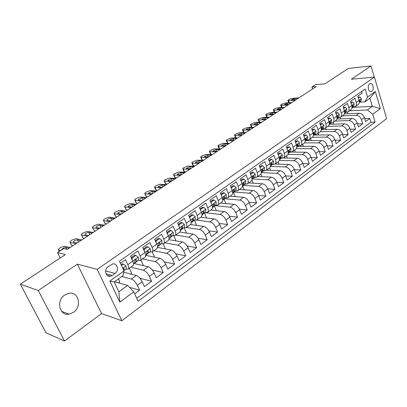 <?xml version="1.0" encoding="UTF-8"?>
<svg xmlns="http://www.w3.org/2000/svg" width="407" height="407" viewBox="0 0 407 407"><rect width="100%" height="100%" fill="white"/><g stroke="black" fill="none" stroke-linecap="round" stroke-linejoin="round"><path stroke-width="0.61" d="M64.744 295.019C55.886 300.6 59.386 316.076 68.997 314.168L73.489 312.317C82.239 306.593 78.632 291.275 68.925 293.294L64.744 295.019M369.642 83.898C366.992 85.516 368.483 92.496 371.255 91.494L371.825 91.219C374.455 89.581 372.975 82.631 370.192 83.633L369.642 83.898M121.861 320.757L386.65 118.574L374.44 77.101L97.192 269.368L121.861 320.757L101.567 313.568L77.366 264.143L38.283 290.522L64.499 341.03L101.567 313.568M64.499 341.03L45.94 332.738L20.35 284.193L65.395 254.563L57.479 252.594L60.17 258.002M374.287 77.116L371.006 65.97L348.423 68.386L324.949 83.827L315.466 84.666L311.925 86.971L312.576 88.975M38.283 290.522L20.35 284.193M361.63 91.458L362.144 93.152L357.819 96.194L359.096 100.371L356.196 102.432C356.715 104.375 356.359 105.815 355.138 106.741L352.686 107.255M356.196 102.432L354.909 98.245L350.498 101.348L351.801 105.55L348.845 107.651C349.379 109.61 349.033 111.055 347.817 111.981L345.37 112.48M348.845 107.651L347.532 103.434L343.035 106.603L344.368 110.836L341.351 112.978C341.895 114.952 341.559 116.397 340.349 117.318L337.907 117.801M341.351 112.978L340.003 108.73L335.414 111.961L336.777 116.224L333.699 118.412C334.259 120.401 333.938 121.851 332.733 122.766L330.291 123.235M333.699 118.412L332.326 114.133L327.645 117.43L329.039 121.729L325.895 123.957C326.47 125.956 326.16 127.416 324.964 128.327L322.527 128.775M325.895 123.957L324.491 119.648L319.714 123.011L321.138 127.34L317.933 129.614C318.523 131.634 318.223 133.094 317.033 134L314.601 134.432M317.933 129.614L316.493 125.275L311.614 128.709L313.075 133.069L309.803 135.394C310.409 137.424 310.119 138.889 308.944 139.789L306.517 140.201M309.803 135.394L308.328 131.023L303.347 134.524L304.843 138.919L301.501 141.29C302.121 143.335 301.846 144.806 300.676 145.696L298.26 146.093M301.501 141.29L299.995 136.889L294.907 140.466L296.433 144.892L293.02 147.314C293.661 149.374 293.401 150.844 292.241 151.735L289.83 152.106M293.02 147.314L291.478 142.877L286.284 146.535L287.846 150.992L284.361 153.47C285.017 155.54 284.773 157.021 283.623 157.896L281.217 158.252M284.361 153.47L282.784 148.998L277.472 152.732L279.075 157.224L275.514 159.758C276.185 161.844 275.956 163.324 274.817 164.194L272.42 164.525M275.514 159.758L273.896 155.25L268.472 159.071L270.111 163.594L266.473 166.183C267.16 168.284 266.946 169.77 265.822 170.63L263.436 170.94M266.473 166.183L264.815 161.64L259.269 165.542L260.948 170.106L257.229 172.751C257.936 174.868 257.738 176.353 256.629 177.208L254.253 177.493M257.229 172.751L255.53 168.177L249.857 172.166L251.582 176.76L247.777 179.467C248.504 181.598 248.321 183.089 247.227 183.933L244.866 184.188M247.777 179.467L246.037 174.857L240.237 178.938L242.002 183.567L238.11 186.335C238.863 188.482 238.695 189.972 237.617 190.807L235.266 191.041M238.11 186.335L236.325 181.69L230.393 185.862L232.204 190.527L228.22 193.361C228.993 195.523 228.846 197.019 227.783 197.843L225.447 198.041M228.22 193.361L226.394 188.675L220.324 192.949L222.181 197.649L218.106 200.549C218.9 202.727 218.773 204.222 217.725 205.036L215.405 205.209M218.106 200.549L216.229 195.828L210.017 200.203L211.92 204.94L207.748 207.906C208.567 210.098 208.46 211.599 207.433 212.398L205.128 212.54M207.748 207.906L205.825 203.149L199.466 207.626L201.419 212.403L197.146 215.435C197.99 217.648 197.904 219.149 196.896 219.938L194.612 220.045M197.146 215.435L195.172 210.648L188.66 215.232L190.664 220.045L186.289 223.153C187.159 225.381 187.093 226.882 186.106 227.655L183.842 227.727M186.289 223.153L184.264 218.325L177.589 223.016L179.65 227.869L175.168 231.054C176.063 233.297 176.022 234.798 175.056 235.556L172.812 235.597M175.168 231.054L173.087 226.185L166.249 230.998L168.366 235.887L163.772 239.153C164.693 241.412 164.677 242.913 163.736 243.656L161.518 243.656M163.772 239.153L161.635 234.244L154.629 239.179L156.802 244.108L152.091 247.451C153.037 249.73 153.052 251.231 152.132 251.953L149.939 251.913M152.091 247.451L149.898 242.506L142.709 247.563L144.943 252.528L140.115 255.957C141.092 258.257 141.132 259.758 140.242 260.46L138.075 260.378M140.115 255.957L137.861 250.977L130.489 256.161L132.784 261.172C133.776 263.477 133.837 264.972 132.957 265.669L128.144 269.113M134.676 293.874L139.611 290.191L129.472 287.332M123.738 272.278L136.218 275.463C138.502 276.333 140.496 278.424 142.206 281.73L144.434 286.594L151.577 281.268L139.967 278.261M134.193 263.527L148.153 266.778C150.453 267.603 152.437 269.653 154.111 272.929L156.283 277.762L163.248 272.563L152.284 269.968M143.462 249.237L144.292 249.405L147.863 246.876L150.249 248.733L150.336 251.582L145.691 255.311L159.793 258.303C162.113 259.086 164.087 261.101 165.72 264.347L167.837 269.144L174.634 264.072L164.24 261.823M157.478 247.41L171.154 250.035C173.484 250.773 175.453 252.757 177.05 255.978L179.111 260.734L185.745 255.784L175.849 253.831M168.874 239.642L182.239 241.962C184.59 242.664 186.543 244.612 188.11 247.802L190.115 252.528L196.591 247.695L187.144 246.001M179.884 232.021L193.066 234.081C195.426 234.747 197.375 236.66 198.906 239.825L200.86 244.51L207.188 239.794L198.138 238.324M190.664 220.045C191.519 222.268 191.448 223.769 190.451 224.547L203.637 226.389C206.013 227.014 207.952 228.897 209.452 232.031L211.355 236.686L217.531 232.076L208.847 230.805M200.707 217.211L213.97 218.869C216.351 219.459 218.279 221.311 219.749 224.42L221.606 229.039L227.645 224.537L219.287 223.438M210.719 210.048L224.064 211.523C226.455 212.078 228.373 213.899 229.813 216.987L231.624 221.566L237.525 217.165L229.472 216.219M220.518 203.037L233.928 204.339C236.33 204.863 238.237 206.654 239.652 209.717L241.412 214.265L247.186 209.961L239.408 209.152M230.097 196.184L243.574 197.319C245.986 197.812 247.878 199.578 249.267 202.61L250.987 207.127L256.629 202.92L249.109 202.233M239.474 189.479L253.006 190.451C255.423 190.914 257.31 192.653 258.669 195.66L260.348 200.142L265.868 196.026L258.587 195.452M248.646 182.916L262.235 183.735C264.657 184.168 266.534 185.882 267.867 188.863L269.505 193.315L274.903 189.286L267.847 188.812M257.626 176.49L271.266 177.162C273.692 177.569 275.554 179.253 276.862 182.214L278.464 186.63L283.75 182.692L276.897 182.305M266.422 170.202L280.097 170.731C282.529 171.113 284.386 172.772 285.668 175.707L287.23 180.092L292.404 176.236L285.745 175.931M275.03 164.041L288.751 164.433C291.183 164.789 293.03 166.427 294.286 169.337L295.813 173.692L300.88 169.917L294.409 169.683M283.435 158.008L297.217 158.272C299.654 158.603 301.49 160.216 302.727 163.1L304.217 167.425L309.178 163.726L302.884 163.558M291.259 152.091L305.509 152.233C307.951 152.544 309.773 154.131 310.989 156.995L312.444 161.289L317.302 157.667L311.177 157.56M298.356 146.301L313.634 146.322C316.076 146.606 317.887 148.173 319.078 151.017L320.507 155.276L325.264 151.73L319.302 151.674M306.232 140.639L321.591 140.527C324.033 140.791 325.839 142.338 327.009 145.157L328.403 149.384L333.063 145.91L327.259 145.904M313.904 135.088L329.39 134.849C331.832 135.093 333.628 136.615 334.778 139.413L336.141 143.615L340.71 140.206L335.047 140.247M321.428 129.645L337.037 129.289C339.479 129.512 341.264 131.013 342.394 133.786L343.727 137.958L348.204 134.62L342.684 134.702M329.238 124.293L344.531 123.83C346.973 124.038 348.748 125.519 349.857 128.271L351.16 132.412L355.55 129.136L350.168 129.258M336.894 119.042L351.877 118.483C354.319 118.671 356.084 120.131 357.173 122.863L358.45 126.974L362.754 123.764L357.504 123.921M57.479 252.594L63.68 248.56L67.272 249.405L316.198 86.605L311.925 86.971M112.235 275.437L115.084 273.412C119.373 270.66 117.414 262.769 112.714 263.94L108.099 266.702C103.76 269.434 105.708 277.381 110.409 276.226L112.235 275.437L106.034 273.779M364.972 101.831L367.541 97.039L365.125 89.006L119.455 261.192L124.008 270.965L123.056 275.575L114.184 281.949L118.859 291.819L127.645 285.393L133.72 291.824L138.115 301.272L375.076 122.08L372.72 114.255L367.429 109.941L372.334 106.354L369.912 98.28L364.972 101.831L359.864 102.132M367.541 97.039L375.305 91.489L380.367 108.572L372.72 114.255M133.72 291.824L119.877 302.111L109.854 281.069L124.008 270.965M342.338 115.898L356.217 115.323C358.659 115.496 360.414 116.946 361.497 119.668L362.754 123.764M344.373 113.889L359.081 113.238L356.217 115.323M335.083 121.088L348.957 120.609C351.394 120.803 353.164 122.273 354.263 125.015L355.55 129.136M327.686 126.379L341.549 126.002C343.991 126.211 345.772 127.701 346.886 130.464L348.204 134.62M320.146 131.771L333.994 131.497C336.436 131.731 338.227 133.242 339.367 136.024L340.71 140.206M312.439 137.276L326.292 137.108C328.734 137.363 330.53 138.889 331.69 141.697L333.063 145.91M304.492 142.888L318.427 142.832C320.869 143.106 322.68 144.658 323.855 147.487L325.264 151.73M296.311 148.606L310.404 148.672C312.846 148.967 314.662 150.539 315.863 153.393L317.302 157.667M287.912 154.441L302.213 154.635C304.65 154.95 306.481 156.547 307.702 159.422L309.178 163.726M279.288 160.389L293.849 160.719C296.286 161.065 298.127 162.683 299.369 165.583L300.88 169.917M270.431 166.453L285.312 166.936C287.744 167.302 289.596 168.946 290.863 171.871L292.404 176.236M261.345 172.634L276.587 173.285C279.019 173.677 280.876 175.346 282.168 178.291L283.75 182.692M252.426 178.958L267.674 179.772C270.1 180.194 271.973 181.888 273.285 184.859L274.903 189.286M243.34 185.419L258.567 186.401C260.989 186.849 262.871 188.573 264.209 191.565L265.868 196.026M234.056 192.012L249.262 193.177C251.674 193.656 253.566 195.401 254.93 198.423L256.629 202.92M224.567 198.753L239.743 200.107C242.15 200.615 244.047 202.391 245.446 205.433L247.186 209.961M214.871 205.642L230.011 207.194C232.407 207.728 234.32 209.534 235.739 212.602L237.525 217.165M204.95 212.683L220.055 214.438C222.441 215.008 224.364 216.845 225.814 219.938L227.645 224.537M196.53 220.106L209.864 221.856C212.245 222.461 214.179 224.323 215.659 227.447L217.531 232.076M186.299 227.518L199.44 229.441C201.806 230.082 203.749 231.98 205.265 235.129L207.188 239.794M175.717 235.083L188.767 237.215C191.122 237.892 193.076 239.815 194.617 242.994L196.591 247.695M164.891 242.826L177.839 245.167C180.179 245.884 182.143 247.843 183.72 251.048L185.745 255.784M153.81 250.753L166.641 253.317C168.971 254.075 170.94 256.069 172.553 259.3L174.634 264.072M142.46 258.872L155.169 261.665C157.484 262.464 159.463 264.494 161.111 267.755L163.248 272.563M130.835 267.185L143.412 270.228C145.706 271.067 147.7 273.133 149.384 276.424L151.577 281.268M120.416 263.253L125.514 259.666L127.834 264.687C128.841 266.997 128.907 268.498 128.042 269.185L125.905 269.058M121.81 276.47L131.359 278.999C133.633 279.889 135.633 281.99 137.357 285.312L139.611 290.191M136.757 298.346L370.95 122.212L369.821 118.493L364.692 118.681M359.081 113.238C361.523 113.405 363.278 114.845 364.351 117.562L365.598 121.642L369.821 118.493M114.504 281.72L127.645 285.393M77.366 264.143L97.192 269.368M371.006 65.97L351.373 79.217L374.44 77.101M352.889 107.377L372.334 106.354L380.367 108.572M349.455 110.806L367.429 109.941M107.702 275.748L107.957 275.564M118.462 282.829L119.862 281.817L118.473 278.866M130.632 274.038L131.665 273.29L129.34 268.259M142.501 265.461L143.188 264.967L140.924 259.976M140.344 260.388L145.034 257.036C145.935 256.318 145.904 254.818 144.943 252.528M154.09 257.097L154.436 256.842L152.228 251.887M152.243 251.877L156.807 248.611C157.738 247.878 157.733 246.377 156.802 244.108M165.395 248.926L163.212 243.849M163.848 243.574L168.295 240.395C169.251 239.647 169.271 238.141 168.366 235.887M176.048 240.888L173.845 235.765M175.168 235.475L179.507 232.372C180.484 231.608 180.53 230.108 179.65 227.869M186.426 233.043L184.208 227.783M196.586 225.397L194.429 220.192M197.013 219.851L201.139 216.9C202.157 216.107 202.248 214.611 201.419 212.403M206.532 217.938L204.533 213.029M207.55 212.312L211.579 209.432C212.612 208.628 212.729 207.132 211.92 204.94M216.27 210.658L214.408 206.018M217.847 204.95L221.774 202.137C222.833 201.323 222.965 199.827 222.181 197.649M225.799 203.551L224.069 199.16M227.91 197.751L231.741 195.009C232.814 194.18 232.967 192.689 232.204 190.527M235.134 196.606L233.521 192.45M237.744 190.715L241.483 188.039C242.572 187.2 242.745 185.709 242.002 183.567M244.271 189.825L242.77 185.877M247.354 183.842L251.012 181.227C252.116 180.377 252.304 178.887 251.582 176.76M253.225 183.191L251.938 179.762M256.756 177.116L260.327 174.562C261.447 173.703 261.65 172.217 260.948 170.106M262.001 176.709L260.958 173.896M265.954 170.538L269.444 168.04C270.574 167.175 270.797 165.69 270.111 163.594M270.594 170.365L269.683 167.857M274.949 164.102L278.363 161.66C279.502 160.785 279.741 159.305 279.075 157.224M279.019 164.158L278.174 161.798M283.755 157.804L287.093 155.418C288.242 154.533 288.497 153.057 287.846 150.992M287.271 158.079L286.487 155.85M292.374 151.638L295.635 149.303C296.8 148.413 297.064 146.942 296.433 144.892M295.365 152.132L294.632 150.02M300.814 145.599L304.004 143.32C305.179 142.425 305.459 140.954 304.843 138.919M303.301 146.306L302.62 144.307M309.081 139.687L312.2 137.459C313.38 136.554 313.675 135.093 313.075 133.069M311.085 140.603L310.449 138.711M317.175 133.898L320.228 131.715C321.418 130.805 321.723 129.35 321.138 127.34M318.722 135.012L318.126 133.216M325.101 128.225L328.093 126.089C329.288 125.178 329.604 123.723 329.039 121.729M326.211 129.533L325.651 127.834M332.875 122.665L335.8 120.574C337.006 119.658 337.332 118.208 336.777 116.224M333.557 124.166L333.038 122.553M340.491 117.216L343.355 115.171C344.571 114.25 344.907 112.805 344.368 110.836M340.766 118.9L340.283 117.364M347.96 111.879L350.763 109.87C351.984 108.944 352.33 107.504 351.801 105.55M347.843 113.731L347.369 112.215M370.95 122.212L375.076 122.08M355.28 106.639L358.028 104.675C359.254 103.744 359.61 102.31 359.096 100.371M114.184 281.949L109.854 281.069M118.859 291.819L119.877 302.111M375.305 91.489L369.912 98.28M60.674 250.514L58.516 249.99L58.191 249.46L60.699 247.38L64.387 246.179L70.172 247.512M121.474 265.527L123.514 264.087L126.028 265.939L126.221 268.788L123.906 270.747M123.514 264.087L122.385 263.817L121.098 264.723M61.803 249.781L61.747 249.45C62.744 248.214 64.087 247.537 65.781 247.431L69.114 248.204M123.799 270.523L124.033 268.62L123.336 268.213L122.853 268.488M76.023 243.681L70.197 242.409L69.856 241.885L71.139 240.618L72.283 239.876L75.941 238.68L81.807 239.901M70.096 242.379L71.678 245.446L72.904 245.721M131.217 257.748L132.178 257.962L135.841 255.372L138.294 257.229L138.431 260.078L135.099 262.881M132.178 257.962L132.189 259.87M135.841 255.372L134.702 255.123L131.161 257.621M77.071 242.999L73.708 242.272L73.428 241.844C74.395 240.644 75.717 239.988 77.396 239.871L80.749 240.573M133.572 263.873L136.131 261.716L136.34 259.859L135.658 259.447L134.88 260.902L134.676 262.754L133.552 263.7M87.53 236.157L81.619 234.992L81.258 234.478L82.489 233.267L87.235 231.349L93.188 232.458M81.492 234.961L83.069 238.014L84.31 238.263M146.896 254.451L145.691 255.316M144.292 249.405L144.297 251.094M147.863 246.876L146.708 246.652L143.361 249.013M88.553 235.49L85.144 234.824L84.849 234.401C85.78 233.247 87.083 232.601 88.746 232.478L92.155 233.13M145.686 255.194L148.097 253.179L148.341 251.317L147.67 250.905L146.917 252.33L146.678 254.192L145.675 255.031M98.779 228.8L92.791 227.742L92.414 227.233L93.595 226.068L98.285 224.176L104.309 225.183M92.633 227.701L94.205 230.738L95.462 230.967M155.398 240.929L156.1 241.056L159.59 238.588L161.915 240.445L161.95 243.294L158.415 246.23M156.1 241.056L156.11 242.536M159.59 238.588L158.42 238.385L155.26 240.613M99.781 228.144L96.327 227.544L96.016 227.126C96.922 226.007 98.199 225.381 99.852 225.244L103.322 225.829M157.504 246.734L159.763 244.851L160.048 242.984L159.391 242.572L158.659 243.976L158.379 245.843L157.494 246.581M109.783 221.606L103.719 220.65L103.322 220.151L104.462 219.032L109.096 217.16L115.191 218.066M103.531 220.599L105.103 223.626L106.375 223.835M167.038 232.814L167.623 232.911L171.026 230.504L173.29 232.361L173.28 235.205L169.658 238.202M167.623 232.911L167.628 234.188M171.026 230.504L169.851 230.321L166.87 232.422M110.76 220.965L107.265 220.421L106.939 220.014C107.814 218.925 109.076 218.315 110.714 218.172L114.199 218.696M169.032 238.482L171.149 236.726L171.469 234.859L170.823 234.437L170.111 235.821L169.8 237.693L169.022 238.334M120.543 214.565L114.418 213.706L114.001 213.217L115.089 212.139L119.678 210.292L125.839 211.101M114.199 213.65L115.766 216.661L117.053 216.85M178.388 224.893L178.871 224.964L182.188 222.614L184.402 224.471L184.346 227.315L180.632 230.367M178.871 224.964L178.871 226.038M182.188 222.614L181.003 222.451L178.19 224.435M121.505 213.94L117.969 213.451L117.628 213.049L121.342 211.253L124.888 211.721M180.281 230.428L182.265 228.8L182.616 226.923L181.98 226.506L180.942 229.741L180.276 230.291M131.074 207.677L124.883 206.914L124.45 206.43L125.498 205.398L130.031 203.571L136.259 204.289M124.639 206.853L126.201 209.849L127.503 210.017M189.464 217.155L193.091 214.911L195.243 216.763L195.146 219.607L191.356 222.71M189.845 217.206L189.85 218.086M193.091 214.911L191.89 214.764L189.245 216.636M132.016 207.066L128.444 206.629L128.088 206.237L131.746 204.477L135.328 204.894M191.265 222.573L193.111 221.057L193.498 219.18L192.877 218.757L191.824 221.978L191.259 222.441M141.382 200.936L135.129 200.264L134.681 199.791L135.689 198.794L140.171 196.988L146.454 197.619M134.859 200.198L135.963 202.696L136.416 203.174L137.729 203.327M200.269 209.595L203.729 207.392L205.835 209.239L205.693 212.078L201.984 215.105M200.565 209.63L200.565 210.317M203.729 207.392L202.523 207.26L200.035 209.02M142.302 200.336L138.695 199.954L138.329 199.567L141.931 197.848L145.548 198.214M201.984 214.901L203.709 213.497L204.121 211.615L203.515 211.192L202.452 214.392L201.984 214.774M151.475 194.337L145.162 193.752L144.699 193.289L145.665 192.333L150.102 190.542L156.441 191.092M144.867 193.681L145.955 196.174L146.423 196.642L147.746 196.774M210.826 202.213L214.128 200.046L216.178 201.892L216 204.726L212.454 207.606M211.035 202.233L211.035 202.732M214.128 200.046L212.912 199.934L210.572 201.582M152.371 193.752L148.733 193.417L148.352 193.04L151.903 191.351L155.55 191.672M212.459 207.412L214.062 206.11L214.499 204.228L213.909 203.8L212.459 207.29M161.355 187.876L154.991 187.373L154.507 186.92L155.443 185.999L159.829 184.234L166.214 184.697M154.67 187.296L155.733 189.784L156.222 190.247L157.56 190.359M221.128 194.994L224.282 192.867L226.287 194.709L226.068 197.537L222.685 200.28M221.26 195.004L221.26 195.319M224.282 192.867L223.061 192.77L220.864 194.322M162.23 187.301L158.567 187.017L158.17 186.645L161.665 184.997L165.344 185.266M222.69 200.096L224.176 198.891L224.644 197.008L224.064 196.581L222.69 199.979M171.026 181.547L164.616 181.125L164.118 180.683L165.018 179.792L169.358 178.047L175.793 178.434M164.27 181.044L165.318 183.526L165.822 183.979L167.165 184.076M231.196 187.937L234.208 185.851L236.162 187.693L235.912 190.517L232.682 193.127M234.208 185.851L232.982 185.77L230.922 187.225M171.891 180.983L168.193 180.744L167.786 180.387L171.235 178.765L174.939 178.994M232.687 192.949L234.061 191.839L234.554 189.952L233.984 189.525L232.687 192.837M180.505 175.351L174.048 175L173.535 174.567L174.4 173.713L178.693 171.988L185.175 172.298M173.677 174.918L174.71 177.396L175.224 177.834L176.582 177.915M241.036 181.029L243.91 178.994L245.823 180.83L245.538 183.649L242.45 186.131M243.91 178.994L242.679 178.927L240.751 180.286M181.349 174.796L177.63 174.603L177.208 174.252L180.606 172.66L184.335 172.843M242.577 185.76L243.686 182.626L244.246 183.058L243.727 184.941L242.46 185.958M189.794 169.276L183.292 169.002L182.758 168.579L183.598 167.755L187.846 166.046L194.368 166.285M182.901 168.92L183.908 171.388L184.442 171.815L185.811 171.881M245.045 184.203L244.739 184.29M250.636 174.242L253.398 172.288L255.265 174.12L254.95 176.933L252.004 179.294M253.398 172.288L252.162 172.237L250.361 173.504M189.794 166.682L190.593 168.732L186.874 168.579L186.442 168.239L189.794 166.682L193.544 166.819M252.055 178.999L253.174 175.885L253.719 176.312L253.179 178.195L252.014 179.131M198.896 163.324L192.353 163.121L191.804 162.708L192.613 161.915L196.815 160.226L203.378 160.394M191.936 163.034L192.933 165.496L193.483 165.919L194.856 165.964M254.533 177.508L254.004 177.691M260.027 167.603L262.678 165.73L264.499 167.557L264.153 170.365L261.35 172.609M262.678 165.73L261.436 165.69L259.758 166.875M199.705 162.795L195.935 162.683L195.487 162.347L198.799 160.816L202.574 160.918M261.36 172.451L262.423 171.601L262.983 169.714L262.449 169.287L261.365 172.349M207.814 157.489L201.236 157.356L200.671 156.954L201.45 156.186L205.611 154.512L212.21 154.614M200.799 157.265L201.775 159.722L202.34 160.129L203.719 160.165M263.782 170.95L263.075 171.23M269.21 161.111L271.754 159.315L273.54 161.136L273.163 163.935L270.487 166.071M271.754 159.315L270.513 159.285L268.951 160.389M208.608 156.97L204.818 156.899L204.36 156.568L207.626 155.067L211.396 155.133M270.502 165.919L271.469 165.145L272.049 163.263L271.53 162.831L270.507 165.812M216.56 151.77L209.946 151.699L209.371 151.307L210.119 150.57L214.24 148.916L220.869 148.952M209.488 151.613L210.45 154.06L211.024 154.457L212.418 154.482M272.807 164.54L271.947 164.906M278.195 154.762L280.642 153.037L282.382 154.853L281.98 157.646L279.431 159.676M280.642 153.037L279.39 153.022L277.94 154.044M217.338 151.262L213.527 151.226L213.059 150.905L216.28 149.435L220.07 149.461M279.446 159.529L280.316 158.832L280.922 156.949L280.413 156.517L279.451 159.407M225.132 146.164L218.488 146.154L217.898 145.772L218.625 145.06L222.7 143.422L229.36 143.401M218.01 146.067L218.956 148.504L219.546 148.896L220.945 148.901M281.619 158.262L280.637 158.715M286.991 148.545L289.336 146.891L291.036 148.703L290.608 151.485L288.181 153.414M289.336 146.891L288.08 146.886L286.742 147.833M225.895 145.665L222.069 145.66L221.591 145.355L224.771 143.905L228.602 143.895M288.197 153.271L288.98 152.645L289.606 150.768L289.102 150.336L288.207 153.124M233.542 140.664L226.872 140.715L226.267 140.344L226.964 139.657L231.003 138.034L237.688 137.953M290.237 152.111L289.148 152.65M295.594 142.465L297.848 140.873L299.511 142.684L299.059 145.457L296.749 147.288M297.848 140.873L296.591 140.883L295.355 141.758M234.295 140.171L230.448 140.206L229.955 139.906L233.099 138.482L236.945 138.436M296.764 147.151L297.466 146.596L298.107 144.719L297.614 144.282L296.774 146.968M227.574 143.406L226.373 140.624M241.794 135.266L235.093 135.378L234.473 135.017L235.149 134.351L239.148 132.748L245.859 132.606M298.667 146.093L297.481 146.708M304.024 136.508L306.181 134.982L307.809 136.788L307.331 139.555L305.138 141.29M306.181 134.982L304.924 135.002L303.785 135.806M242.526 134.788L238.67 134.854L238.166 134.559L241.27 133.16L245.131 133.084M305.153 141.158L305.774 140.669L306.43 138.792L305.952 138.36L305.169 140.929M235.577 137.978L234.574 135.287M249.888 129.975L243.162 130.143L242.531 129.787L243.183 129.146L247.141 127.559L253.876 127.366M306.883 140.227L305.642 140.893M312.276 130.678L314.341 129.212L315.939 131.013L315.435 133.771L313.354 135.419M314.341 129.212L313.085 129.243L312.042 129.981M250.61 129.502L246.734 129.604L246.22 129.314L249.282 127.94L253.159 127.834M313.37 135.287L313.909 134.859L314.58 132.987L314.112 132.555L313.385 135.002M243.539 132.657L242.628 130.052M257.829 124.781L251.083 125L250.437 124.659L251.068 124.038L254.986 122.466L261.747 122.217M314.916 134.488L313.644 135.19M320.355 124.964L322.339 123.565L323.901 125.356L323.377 128.108L321.403 129.665M322.339 123.565L321.077 123.601L320.126 124.272M258.537 124.318L254.65 124.445L254.126 124.171L257.153 122.817L261.045 122.68M321.413 129.538L322.568 127.305L322.11 126.867L321.438 129.182M251.399 127.437L250.529 124.908M265.623 119.683L258.857 119.953L258.201 119.622L258.811 119.022L262.693 117.465L269.47 117.165M322.909 128.765L321.484 129.599M328.271 119.368L330.174 118.025L331.7 119.811L331.156 122.553L329.283 124.028M330.174 118.025L328.912 118.076L328.052 118.681M266.32 119.226L262.423 119.388L261.889 119.119L264.881 117.786L268.778 117.618M329.299 123.906L330.398 121.734L329.945 121.301L329.324 123.463M259.142 122.314L258.287 119.867M273.275 114.677L266.488 115.003L265.822 114.677L266.412 114.097L270.253 112.556L277.05 112.21M330.667 123.224L329.278 124.079M336.029 113.884L337.856 112.597L339.346 114.377L338.782 117.109L337.011 118.508M337.856 112.597L336.589 112.658L335.811 113.207M273.957 114.23L269.505 114.158L272.461 112.851L276.373 112.653M337.027 118.391L338.064 116.275L337.627 115.837L337.052 117.847M280.789 109.763L273.987 110.134L273.306 109.824L274.613 108.781L277.681 107.733L284.493 107.341M338.268 117.786L336.991 118.625M343.635 108.511L345.38 107.28L346.845 109.051L346.26 111.777L344.581 113.095M345.38 107.28L344.119 107.346L343.422 107.835M281.461 109.325L276.989 109.29L279.909 107.997L283.832 107.774M344.597 112.983L345.584 110.923L345.151 110.49L344.627 112.317M288.166 104.94L281.349 105.357L280.652 105.052L281.206 104.513L284.981 103.002L291.809 102.559M345.721 112.459L344.551 113.273M351.088 103.246L352.757 102.06L354.192 103.831L353.591 106.548L352.004 107.789M352.757 102.06L351.495 102.137L350.88 102.574M288.822 104.507L284.335 104.507L287.225 103.236L291.153 102.986M352.019 107.677L352.955 105.678L352.533 105.24L352.045 106.863M295.411 100.198L288.578 100.661L287.876 100.371L288.41 99.842L292.15 98.346L298.987 97.863M353.032 107.239L351.963 108.013M358.394 98.082L359.997 96.947L361.401 98.708L360.78 101.414L359.284 102.589M359.997 96.947L358.191 97.415M296.057 99.776L291.549 99.807L294.409 98.56L298.346 98.28M359.3 102.483L360.18 100.534L359.768 100.097L359.315 101.47M351.877 118.483L348.957 120.609M344.531 123.83L341.549 126.002M337.037 129.289L333.994 131.497M329.39 134.849L326.292 137.108M321.591 140.527L318.427 142.832M313.634 146.322L310.404 148.672M305.509 152.233L302.213 154.635M297.217 158.272L293.849 160.719M288.751 164.433L285.312 166.936M280.097 170.731L276.587 173.285M271.266 177.162L267.674 179.772M262.235 183.735L258.567 186.401M253.006 190.451L249.262 193.177M243.574 197.319L239.743 200.107M233.928 204.339L230.011 207.194M224.064 211.523L220.055 214.438M213.97 218.869L209.864 221.856M203.637 226.389L199.44 229.441M193.066 234.081L188.767 237.215M182.239 241.962L177.839 245.167M171.154 250.035L166.641 253.317M159.793 258.303L155.169 261.665M148.153 266.778L143.412 270.228M136.218 275.463L131.359 278.999M142.206 281.73L137.357 285.312M364.351 117.562L361.497 119.668M357.173 122.863L354.263 125.015M349.857 128.271L346.886 130.464M342.394 133.786L339.367 136.024M334.778 139.413L331.69 141.697M327.009 145.157L323.855 147.487M319.078 151.017L315.863 153.393M310.989 156.995L307.702 159.422M302.727 163.1L299.369 165.583M294.286 169.337L290.863 171.871M285.668 175.707L282.168 178.291M276.862 182.214L273.285 184.859M267.867 188.863L264.209 191.565M258.669 195.66L254.93 198.423M249.267 202.61L245.446 205.433M239.652 209.717L235.739 212.602M229.813 216.987L225.814 219.938M219.749 224.42L215.659 227.447M209.452 232.031L205.265 235.129M198.906 239.825L194.617 242.994M188.11 247.802L183.72 251.048M177.05 255.978L172.553 259.3M165.72 264.347L161.111 267.755M154.111 272.929L149.384 276.424M132.784 261.172L127.834 264.687M105.647 270.94L115.084 273.412M59.239 251.45L58.516 249.99M125.967 265.893L122.721 268.203M126.221 268.788L123.865 270.467M65.781 247.431L66.687 249.267M122.995 268.366L124.033 268.62M71.678 245.446L70.197 242.409M138.232 257.183L132.743 261.08M134.676 262.754L133.537 263.568M138.431 260.078L136.131 261.716M77.396 239.871L78.465 242.084M135.292 259.625L136.34 259.859M83.069 238.014L81.619 234.992M150.188 248.687L144.902 252.442M146.678 254.192L145.66 254.919M150.336 251.582L148.097 253.179M88.746 232.478L89.794 234.676M147.288 251.104L148.341 251.317M94.205 230.738L92.791 227.742M161.854 240.4L156.761 244.017M158.379 245.843L157.484 246.479M161.95 243.294L159.763 244.851M99.852 225.244L100.875 227.432M158.995 242.796L160.048 242.984M105.103 223.626L103.719 220.65M173.234 232.316L168.33 235.801M169.8 237.693L169.017 238.253M173.28 235.205L171.149 236.726M110.714 218.172L111.711 220.34M170.416 234.686L171.469 234.859M115.766 216.661L114.418 213.706M184.346 224.425L179.614 227.783M180.942 229.741L180.27 230.22M184.346 227.315L182.265 228.8M121.342 211.253L122.319 213.405M181.563 226.77L182.616 226.923M126.201 209.849L124.883 206.914M195.192 216.717L190.629 219.958M191.824 221.978L191.254 222.38M195.146 219.607L193.111 221.057M131.746 204.477L132.697 206.619M192.45 219.042L193.498 219.18M136.416 203.174L135.129 200.264M205.779 209.193L201.384 212.317M202.452 214.392L201.984 214.728M205.693 212.078L203.709 213.497M141.931 197.848L142.862 199.969M203.083 211.498L204.121 211.615M146.423 196.642L145.162 193.752M216.127 201.847L211.889 204.858M212.83 206.985L212.454 207.255M216 204.726L214.062 206.11M151.903 191.351L152.813 193.462M213.472 204.126L214.499 204.228M156.222 190.247L154.991 187.373M226.236 194.663L222.146 197.568M222.975 199.751L222.69 199.954M226.068 197.537L224.176 198.891M161.665 184.997L162.556 187.088M223.626 196.922L224.644 197.008M165.822 183.979L164.616 181.125M236.116 187.647L232.173 190.445M235.912 190.517L234.061 191.839M171.235 178.765L172.105 180.845M233.547 189.881L234.554 189.952M175.224 177.834L174.048 175M245.772 180.784L241.972 183.486M245.538 183.649L243.727 184.941M180.606 172.66L181.456 174.725M243.249 182.997L244.246 183.058M184.442 171.815L183.292 169.002M255.22 174.074L251.551 176.679M254.95 176.933L253.179 178.195M252.737 176.267L253.719 176.312M193.483 165.919L192.353 163.121M264.458 167.511L260.918 170.024M264.153 170.365L262.423 171.601M198.799 160.816L199.588 162.79M262.022 169.678L262.983 169.714M202.34 160.129L201.236 157.356M273.494 161.091L270.08 163.512M273.163 163.935L271.469 165.145M207.626 155.067L208.369 156.965M271.098 163.238L272.049 163.263M211.024 154.457L209.946 151.699M282.336 154.808L279.049 157.148M281.98 157.646L280.316 158.832M216.28 149.435L216.987 151.256M279.985 156.934L280.922 156.949M219.546 148.896L218.488 146.154M290.995 148.657L287.82 150.916M290.608 151.485L288.98 152.645M224.771 143.905L225.442 145.665M288.685 150.763L289.606 150.768M227.895 143.406L226.872 140.715M299.471 142.638L296.408 144.811M299.059 145.457L297.466 146.596M233.099 138.482L233.735 140.176M297.196 144.719L298.107 144.719M236.065 137.973L235.093 135.378M307.768 136.742L304.818 138.838M307.331 139.555L305.774 140.669M241.27 133.16L241.875 134.798M305.54 138.802L306.43 138.792M244.088 132.646L243.162 130.143M315.898 130.968L313.049 132.992M315.435 133.771L313.909 134.859M249.282 127.94L249.862 129.523M313.705 133.008L314.58 132.987M251.964 127.422L251.083 125M323.86 125.31L321.113 127.264M323.377 128.108L321.881 129.172M257.153 122.817L257.707 124.344M321.708 127.325L322.568 127.305M259.697 122.293L258.857 119.953M331.664 119.765L329.014 121.652M331.156 122.553L329.69 123.601M264.881 117.786L265.405 119.266M329.548 121.764L330.398 121.734M267.292 117.262L266.488 115.003M339.311 114.331L336.757 116.148M338.782 117.109L337.347 118.137M272.461 112.851L272.965 114.281M337.23 116.31L338.064 116.275M274.756 112.327L273.987 110.134M346.81 109.01L344.342 110.76M338.303 117.786L337.937 118.05M346.26 111.777L344.851 112.78M279.909 107.997L280.392 109.386M344.765 110.963L345.584 110.923M282.082 107.479L281.349 105.357M354.156 103.785L351.78 105.474M353.591 106.548L352.208 107.529M287.225 103.236L287.683 104.579M352.152 105.723L352.955 105.678M289.28 102.722L288.578 100.661M361.365 98.667L359.071 100.295M353.083 107.234L352.548 107.616M360.78 101.414L359.427 102.381M294.409 98.56L294.851 99.857M359.391 100.58L360.18 100.534M61.594 311.345L68.997 314.168M370.614 91.539L371.255 91.494M190.451 224.547L186.223 227.569M107.163 275.351L110.409 276.226M59.193 251.48L58.445 249.969M61.747 249.45L61.884 249.73M73.428 241.844L73.626 242.246M84.849 234.401L85.032 234.793M96.016 227.126L96.194 227.508M106.939 220.014L107.107 220.38M117.628 213.049L117.791 213.405M128.088 206.237L128.241 206.578M138.329 199.567L138.472 199.898M148.352 193.04L148.489 193.361M158.17 186.645L158.303 186.955M167.786 180.387L167.913 180.683M177.208 174.252L177.325 174.537M186.442 168.239L186.554 168.513M195.487 162.347L195.594 162.612M204.36 156.568L204.462 156.822M266.748 117.287L265.903 114.911M337.891 118.086L338.309 117.786M274.191 112.357L273.382 110.048M281.507 107.514L280.728 105.271M352.503 107.651L353.088 107.234M288.69 102.757L287.947 100.575"/></g></svg>
